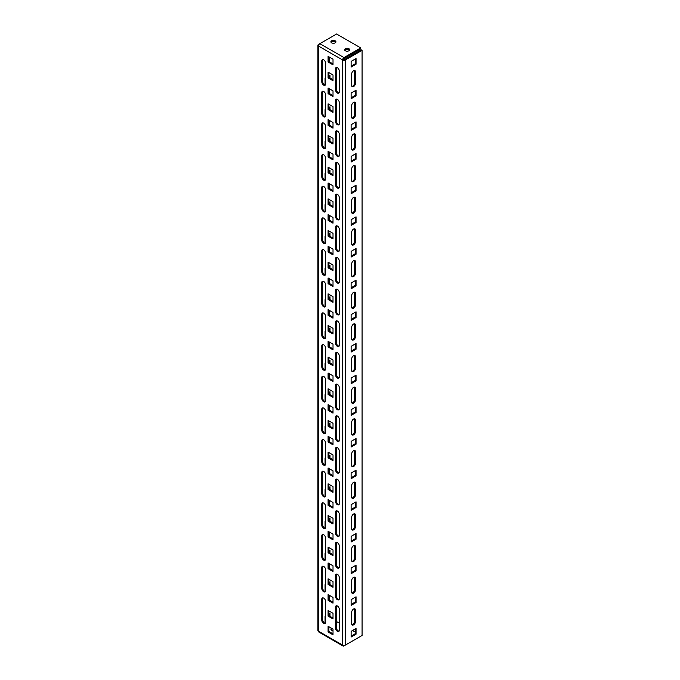 <?xml version="1.0" encoding="UTF-8"?>
<svg xmlns="http://www.w3.org/2000/svg" width="680" height="680" viewBox="0 0 680 680"><rect width="100%" height="100%" fill="white"/><g stroke="black" fill="none" stroke-linecap="round" stroke-linejoin="round"><path stroke-width="1.02" d="M353.583 609.016A2.712 1.564 120 0 0 351.662 612.34L351.662 623.738A2.712 1.564 120 0 0 352.223 624.979A2.712 1.564 120 0 0 354.314 624.257A2.712 1.564 120 0 0 355.504 621.52L355.504 610.121A2.712 1.564 120 0 0 354.943 608.88A2.712 1.564 120 0 0 353.583 609.016M353.583 577.354A2.712 1.564 120 0 0 351.662 580.678L351.662 592.076A2.712 1.564 120 0 0 352.223 593.317A2.712 1.564 120 0 0 354.314 592.594A2.712 1.564 120 0 0 355.504 589.858L355.504 578.459A2.712 1.564 120 0 0 354.943 577.218A2.712 1.564 120 0 0 353.583 577.354M353.583 545.692A2.712 1.564 120 0 0 351.662 549.015L351.662 560.413A2.712 1.564 120 0 0 352.223 561.654A2.712 1.564 120 0 0 354.314 560.923A2.712 1.564 120 0 0 355.504 558.195L355.504 546.796A2.712 1.564 120 0 0 354.943 545.556A2.712 1.564 120 0 0 353.583 545.692M353.583 514.02A2.712 1.564 120 0 0 351.662 517.352L351.662 528.751A2.712 1.564 120 0 0 352.223 529.992A2.712 1.564 120 0 0 354.314 529.261A2.712 1.564 120 0 0 355.504 526.533L355.504 515.134A2.712 1.564 120 0 0 354.943 513.893A2.712 1.564 120 0 0 353.583 514.02M353.583 482.358A2.712 1.564 120 0 0 351.662 485.681L351.662 497.08A2.712 1.564 120 0 0 352.223 498.329A2.712 1.564 120 0 0 354.314 497.598A2.712 1.564 120 0 0 355.504 494.87L355.504 483.471A2.712 1.564 120 0 0 354.943 482.222A2.712 1.564 120 0 0 353.583 482.358M353.583 450.695A2.712 1.564 120 0 0 351.662 454.019L351.662 465.417A2.712 1.564 120 0 0 352.223 466.659A2.712 1.564 120 0 0 354.314 465.936A2.712 1.564 120 0 0 355.504 463.208L355.504 451.8A2.712 1.564 120 0 0 354.943 450.56A2.712 1.564 120 0 0 353.583 450.695M353.583 419.033A2.712 1.564 120 0 0 351.662 422.356L351.662 433.755A2.712 1.564 120 0 0 352.223 434.996A2.712 1.564 120 0 0 354.314 434.274A2.712 1.564 120 0 0 355.504 431.536L355.504 420.138A2.712 1.564 120 0 0 354.943 418.897A2.712 1.564 120 0 0 353.583 419.033M353.583 387.37A2.712 1.564 120 0 0 351.662 390.694L351.662 402.092A2.712 1.564 120 0 0 352.223 403.333A2.712 1.564 120 0 0 354.314 402.611A2.712 1.564 120 0 0 355.504 399.874L355.504 388.475A2.712 1.564 120 0 0 354.943 387.234A2.712 1.564 120 0 0 353.583 387.37M353.583 355.708A2.712 1.564 120 0 0 351.662 359.031L351.662 370.43A2.712 1.564 120 0 0 352.223 371.671A2.712 1.564 120 0 0 354.314 370.94A2.712 1.564 120 0 0 355.504 368.212L355.504 356.813A2.712 1.564 120 0 0 354.943 355.572A2.712 1.564 120 0 0 353.583 355.708M353.583 324.037A2.712 1.564 120 0 0 351.662 327.369L351.662 338.767A2.712 1.564 120 0 0 352.223 340.008A2.712 1.564 120 0 0 354.314 339.277A2.712 1.564 120 0 0 355.504 336.549L355.504 325.15A2.712 1.564 120 0 0 354.943 323.909A2.712 1.564 120 0 0 353.583 324.037M353.583 292.375A2.712 1.564 120 0 0 351.662 295.698L351.662 307.096A2.712 1.564 120 0 0 352.223 308.346A2.712 1.564 120 0 0 354.314 307.615A2.712 1.564 120 0 0 355.504 304.887L355.504 293.488A2.712 1.564 120 0 0 354.943 292.238A2.712 1.564 120 0 0 353.583 292.375M353.583 260.712A2.712 1.564 120 0 0 351.662 264.036L351.662 275.434A2.712 1.564 120 0 0 352.223 276.683A2.712 1.564 120 0 0 354.314 275.952A2.712 1.564 120 0 0 355.504 273.224L355.504 261.825A2.712 1.564 120 0 0 354.943 260.576A2.712 1.564 120 0 0 353.583 260.712M353.583 229.05A2.712 1.564 120 0 0 351.662 232.373L351.662 243.772A2.712 1.564 120 0 0 352.223 245.012A2.712 1.564 120 0 0 354.314 244.29A2.712 1.564 120 0 0 355.504 241.553L355.504 230.154A2.712 1.564 120 0 0 354.943 228.913A2.712 1.564 120 0 0 353.583 229.05M353.583 197.387A2.712 1.564 120 0 0 351.662 200.71L351.662 212.109A2.712 1.564 120 0 0 352.223 213.35A2.712 1.564 120 0 0 354.314 212.627A2.712 1.564 120 0 0 355.504 209.891L355.504 198.492A2.712 1.564 120 0 0 354.943 197.251A2.712 1.564 120 0 0 353.583 197.387M353.583 165.725A2.712 1.564 120 0 0 351.662 169.048L351.662 180.446A2.712 1.564 120 0 0 352.223 181.688A2.712 1.564 120 0 0 354.314 180.956A2.712 1.564 120 0 0 355.504 178.228L355.504 166.829A2.712 1.564 120 0 0 354.943 165.589A2.712 1.564 120 0 0 353.583 165.725M353.583 134.054A2.712 1.564 120 0 0 351.662 137.385L351.662 148.784A2.712 1.564 120 0 0 352.223 150.025A2.712 1.564 120 0 0 354.314 149.294A2.712 1.564 120 0 0 355.504 146.566L355.504 135.167A2.712 1.564 120 0 0 354.943 133.926A2.712 1.564 120 0 0 353.583 134.054M353.583 102.391A2.712 1.564 120 0 0 351.662 105.715L351.662 117.121A2.712 1.564 120 0 0 352.223 118.362A2.712 1.564 120 0 0 354.314 117.631A2.712 1.564 120 0 0 355.504 114.903L355.504 103.504A2.712 1.564 120 0 0 354.943 102.255A2.712 1.564 120 0 0 353.583 102.391M353.583 70.728A2.712 1.564 120 0 0 351.662 74.052L351.662 85.451A2.712 1.564 120 0 0 352.223 86.7A2.712 1.564 120 0 0 354.314 85.969A2.712 1.564 120 0 0 355.504 83.24L355.504 71.842A2.712 1.564 120 0 0 354.943 70.593A2.712 1.564 120 0 0 353.583 70.728M331.05 629.68A2.525 1.454 180 0 1 332.469 628.804M331.517 628.252A2.525 1.454 0 0 0 330.905 629.204A2.525 1.454 0 0 0 331.644 630.233A2.525 1.454 0 0 0 333.013 630.64M331.05 42.313A2.525 1.454 180 0 1 335.214 41.761A2.525 1.454 180 0 1 335.809 42.313M331.644 42.865A2.525 1.454 180 0 1 330.905 41.837A2.525 1.454 180 0 1 332.46 40.494A2.525 1.454 180 0 1 335.214 40.808A2.525 1.454 180 0 1 335.945 41.837A2.525 1.454 180 0 1 334.39 43.18A2.525 1.454 180 0 1 331.644 42.865M344.76 50.227A2.525 1.454 180 0 1 348.925 49.674A2.525 1.454 180 0 1 349.52 50.227M345.355 50.779A2.525 1.454 180 0 1 344.615 49.751A2.525 1.454 180 0 1 346.171 48.407A2.525 1.454 180 0 1 348.925 48.722A2.525 1.454 180 0 1 349.656 49.751A2.525 1.454 180 0 1 348.1 51.093A2.525 1.454 180 0 1 345.355 50.779M362.083 50.303L345.355 59.967A1.938 1.122 180 0 1 342.618 59.967L343.434 59.491A0.773 0.451 180 0 0 344.53 59.491L361.258 49.836L362.083 50.303L362.083 635.452L345.355 645.116A1.938 1.122 180 0 1 342.618 645.116A1.938 1.122 120 0 0 343.017 646A1.938 1.122 120 0 0 343.986 645.906L360.714 636.25M343.434 59.491A0.773 0.451 120 0 1 343.986 58.54L360.714 48.883L360.714 47.931L343.986 57.587A1.938 1.122 120 0 0 342.618 59.967L318.486 46.036A1.938 1.122 180 0 1 317.917 45.237A1.938 1.122 180 0 1 318.486 44.447L319.846 43.664A1.938 1.122 -60 0 0 318.486 46.036L318.486 631.185A1.938 1.122 180 0 1 317.917 630.385L317.917 45.237M329.451 595.399L329.451 600.151M329.451 563.737L329.451 568.488M329.451 532.075L329.451 536.826M329.451 500.412L329.451 505.155M329.451 468.741L329.451 473.492M329.451 437.079L329.451 441.83M329.451 405.416L329.451 410.168M329.451 373.753L329.451 378.505M329.451 342.091L329.451 346.842M329.451 310.428L329.451 315.172M329.451 278.757L329.451 283.509M329.451 247.095L329.451 251.847M329.451 215.432L329.451 220.184M325.609 197.072L325.609 189.788A2.712 1.564 -120 0 0 324.428 187.051A2.712 1.564 -120 0 0 322.337 186.328A2.712 1.564 -120 0 0 321.776 187.569L321.776 208.471A2.712 1.564 -120 0 0 322.957 211.2A2.712 1.564 -120 0 0 325.048 211.93A2.712 1.564 -120 0 0 325.609 210.681L325.609 189.788M329.451 183.77L329.451 188.521M329.451 152.107L329.451 156.859M329.451 120.445L329.451 125.188M325.609 102.076L325.609 94.792A2.712 1.564 -120 0 0 324.428 92.064A2.712 1.564 -120 0 0 322.337 91.332A2.712 1.564 -120 0 0 321.776 92.582L321.776 113.475A2.712 1.564 -120 0 0 322.957 116.212A2.712 1.564 -120 0 0 325.048 116.934A2.712 1.564 -120 0 0 325.609 115.694L325.609 94.792M329.451 88.782L329.451 93.525M325.609 621.682L325.065 621.996L325.065 616.301L325.609 615.978M328.907 614.082L330.004 613.445L330.004 616.301M325.609 590.019L325.065 590.333L325.065 584.638L325.609 584.315M328.907 582.42L330.004 581.783L330.004 584.638M325.609 558.356L325.065 558.671L325.065 552.967L325.609 552.653M328.907 550.758L330.004 550.12L330.004 552.967M325.609 526.694L325.065 527.009L325.065 521.305L325.609 520.99M328.907 519.087L330.004 518.457L330.004 521.305M325.609 495.023L325.065 495.346L325.065 489.642L325.609 489.328M328.907 487.424L330.004 486.795L330.004 489.642M325.609 463.361L325.065 463.675L325.065 457.98L325.609 457.665M328.907 455.762L330.004 455.133L330.004 457.98M325.609 431.698L325.065 432.012L325.065 426.317L325.609 425.995M328.907 424.099L330.004 423.462L330.004 426.317M325.609 400.036L325.065 400.35L325.065 394.655L325.609 394.332M328.907 392.436L330.004 391.799L330.004 394.655M325.609 368.373L325.065 368.688L325.065 362.984L325.609 362.67M328.907 360.774L330.004 360.137L330.004 362.984M325.609 336.71L325.065 337.025L325.065 331.322L325.609 331.007M328.907 329.103L330.004 328.474L330.004 331.322M325.609 305.039L325.065 305.363L325.065 299.659L325.609 299.344M328.907 297.44L330.004 296.811L330.004 299.659M325.609 273.377L325.065 273.692L325.065 267.997L325.609 267.682M328.907 265.778L330.004 265.149L330.004 267.997M325.609 241.714L325.065 242.029L325.065 236.334L325.609 236.019M328.907 234.115L330.004 233.486L330.004 236.334M325.609 210.052L325.065 210.367L325.065 204.671L325.609 204.349M328.907 202.453L330.004 201.816L330.004 204.671M325.609 178.389L325.065 178.704L325.065 173L325.609 172.686M328.907 170.791L330.004 170.153L330.004 173M325.609 146.727L325.065 147.042L325.065 141.338L325.609 141.023M328.907 139.128L330.004 138.49L330.004 141.338M325.609 115.056L325.065 115.379L325.065 109.675L325.609 109.361M328.907 107.457L330.004 106.828L330.004 109.675M325.609 83.394L325.065 83.708L325.065 78.013L325.609 77.698M328.907 75.794L330.004 75.166L330.004 78.013M325.609 70.414L325.609 63.129A2.712 1.564 -120 0 0 324.428 60.401A2.712 1.564 -120 0 0 322.337 59.67A2.712 1.564 -120 0 0 321.776 60.911L321.776 81.812A2.712 1.564 -120 0 0 322.957 84.541A2.712 1.564 -120 0 0 325.048 85.272A2.712 1.564 -120 0 0 325.609 84.031L325.609 63.129M329.451 57.111L329.451 61.863M329.179 613.921L329.179 615.825M325.609 620.729L325.065 621.044M329.179 582.259L329.179 584.163M325.609 589.067L325.065 589.381M329.179 550.596L329.179 552.491M325.609 557.404L325.065 557.719M329.179 518.933L329.179 520.829M325.609 525.742L325.065 526.057M329.179 487.271L329.179 489.166M325.609 494.079L325.065 494.394M329.179 455.608L329.179 457.504M325.609 462.409L325.065 462.731M329.179 423.938L329.179 425.841M325.609 430.746L325.065 431.069M329.179 392.275L329.179 394.179M325.609 399.083L325.065 399.398M329.179 360.613L329.179 362.517M325.609 367.421L325.065 367.736M329.179 328.95L329.179 330.846M325.609 335.758L325.065 336.073M329.179 297.287L329.179 299.183M325.609 304.096L325.065 304.411M329.179 265.625L329.179 267.521M325.609 272.425L325.065 272.748M329.179 233.954L329.179 235.858M325.609 240.762L325.065 241.085M329.179 202.292L329.179 204.195M325.609 209.1L325.065 209.415M329.179 170.629L329.179 172.533M325.609 177.438L325.065 177.752M329.179 138.966L329.179 140.862M325.609 145.775L325.065 146.089M329.179 107.304L329.179 109.2M325.609 114.112L325.065 114.427M329.179 75.641L329.179 77.537M325.609 82.441L325.065 82.764M339.32 102.714A2.712 1.564 -120 0 0 338.138 99.977A2.712 1.564 -120 0 0 336.048 99.254A2.712 1.564 -120 0 0 335.486 100.496L335.486 121.388A2.712 1.564 -120 0 0 336.668 124.126A2.712 1.564 -120 0 0 338.759 124.848A2.712 1.564 -120 0 0 339.32 123.607L339.32 102.714M333.013 75.004L328.083 72.156L328.083 77.852L333.013 80.707L333.013 75.004M339.32 71.043A2.712 1.564 -120 0 0 338.138 68.314A2.712 1.564 -120 0 0 336.048 67.584A2.712 1.564 -120 0 0 335.486 68.833L335.486 89.726A2.712 1.564 -120 0 0 336.668 92.463A2.712 1.564 -120 0 0 338.759 93.185A2.712 1.564 -120 0 0 339.32 91.945L339.32 71.043M333.013 59.168L328.083 56.321L328.083 62.024L333.013 64.872L333.013 59.168M333.013 90.84L328.083 87.984L328.083 93.687L333.013 96.534L333.013 90.84M333.013 106.666L328.083 103.819L328.083 109.514L333.013 112.37L333.013 106.666M333.013 122.502L328.083 119.654L328.083 125.349L333.013 128.197L333.013 122.502M333.013 138.329L328.083 135.481L328.083 141.185L333.013 144.032L333.013 138.329M333.013 154.165L328.083 151.317L328.083 157.012L333.013 159.859L333.013 154.165M333.013 170L328.083 167.144L328.083 172.847L333.013 175.695L333.013 170M333.013 185.827L328.083 182.98L328.083 188.674L333.013 191.531L333.013 185.827M333.013 201.662L328.083 198.806L328.083 204.51L333.013 207.357L333.013 201.662M333.013 217.489L328.083 214.642L328.083 220.346L333.013 223.193L333.013 217.489M333.013 233.325L328.083 230.477L328.083 236.173L333.013 239.02L333.013 233.325M333.013 249.152L328.083 246.304L328.083 252.008L333.013 254.855L333.013 249.152M333.013 264.988L328.083 262.14L328.083 267.835L333.013 270.691L333.013 264.988M333.013 280.823L328.083 277.967L328.083 283.671L333.013 286.518L333.013 280.823M333.013 296.65L328.083 293.802L328.083 299.498L333.013 302.353L333.013 296.65M333.013 312.486L328.083 309.638L328.083 315.333L333.013 318.18L333.013 312.486M333.013 328.312L328.083 325.465L328.083 331.168L333.013 334.016L333.013 328.312M333.013 344.148L328.083 341.3L328.083 346.995L333.013 349.843L333.013 344.148M333.013 359.983L328.083 357.127L328.083 362.831L333.013 365.678L333.013 359.983M333.013 375.81L328.083 372.963L328.083 378.658L333.013 381.514L333.013 375.81M333.013 391.646L328.083 388.79L328.083 394.493L333.013 397.341L333.013 391.646M333.013 407.473L328.083 404.625L328.083 410.329L333.013 413.176L333.013 407.473M333.013 423.308L328.083 420.461L328.083 426.156L333.013 429.003L333.013 423.308M333.013 439.135L328.083 436.288L328.083 441.991L333.013 444.839L333.013 439.135M333.013 454.971L328.083 452.123L328.083 457.818L333.013 460.675L333.013 454.971M333.013 470.806L328.083 467.95L328.083 473.654L333.013 476.502L333.013 470.806M333.013 486.633L328.083 483.786L328.083 489.481L333.013 492.337L333.013 486.633M333.013 502.469L328.083 499.613L328.083 505.317L333.013 508.164L333.013 502.469M333.013 518.296L328.083 515.448L328.083 521.152L333.013 524L333.013 518.296M333.013 534.131L328.083 531.284L328.083 536.979L333.013 539.827L333.013 534.131M333.013 549.958L328.083 547.111L328.083 552.814L333.013 555.662L333.013 549.958M333.013 565.794L328.083 562.946L328.083 568.641L333.013 571.498L333.013 565.794M333.013 581.63L328.083 578.774L328.083 584.477L333.013 587.325L333.013 581.63M333.013 597.457L328.083 594.609L328.083 600.304L333.013 603.16L333.013 597.457M333.013 613.292L328.083 610.444L328.083 616.139L333.013 618.987L333.013 613.292M333.013 629.119L328.083 626.271L328.083 631.975L333.013 634.822L333.013 629.119M325.609 126.455A2.712 1.564 -120 0 0 324.428 123.726A2.712 1.564 -120 0 0 322.337 122.995A2.712 1.564 -120 0 0 321.776 124.244L321.776 145.137A2.712 1.564 -120 0 0 322.957 147.874A2.712 1.564 -120 0 0 325.048 148.597A2.712 1.564 -120 0 0 325.609 147.356L325.609 126.455M325.609 158.125A2.712 1.564 -120 0 0 324.428 155.388A2.712 1.564 -120 0 0 322.337 154.666A2.712 1.564 -120 0 0 321.776 155.907L321.776 176.8A2.712 1.564 -120 0 0 322.957 179.537A2.712 1.564 -120 0 0 325.048 180.26A2.712 1.564 -120 0 0 325.609 179.019L325.609 158.125M325.609 221.45A2.712 1.564 -120 0 0 324.428 218.722A2.712 1.564 -120 0 0 322.337 217.991A2.712 1.564 -120 0 0 321.776 219.232L321.776 240.133A2.712 1.564 -120 0 0 322.957 242.862A2.712 1.564 -120 0 0 325.048 243.593A2.712 1.564 -120 0 0 325.609 242.352L325.609 221.45M325.609 253.113A2.712 1.564 -120 0 0 324.428 250.384A2.712 1.564 -120 0 0 322.337 249.653A2.712 1.564 -120 0 0 321.776 250.894L321.776 271.796A2.712 1.564 -120 0 0 322.957 274.524A2.712 1.564 -120 0 0 325.048 275.255A2.712 1.564 -120 0 0 325.609 274.014L325.609 253.113M325.609 284.775A2.712 1.564 -120 0 0 324.428 282.047A2.712 1.564 -120 0 0 322.337 281.316A2.712 1.564 -120 0 0 321.776 282.557L321.776 303.458A2.712 1.564 -120 0 0 322.957 306.187A2.712 1.564 -120 0 0 325.048 306.918A2.712 1.564 -120 0 0 325.609 305.677L325.609 284.775M325.609 316.438A2.712 1.564 -120 0 0 324.428 313.709A2.712 1.564 -120 0 0 322.337 312.978A2.712 1.564 -120 0 0 321.776 314.228L321.776 335.121A2.712 1.564 -120 0 0 322.957 337.858A2.712 1.564 -120 0 0 325.048 338.58A2.712 1.564 -120 0 0 325.609 337.339L325.609 316.438M325.609 348.109A2.712 1.564 -120 0 0 324.428 345.372A2.712 1.564 -120 0 0 322.337 344.649A2.712 1.564 -120 0 0 321.776 345.89L321.776 366.784A2.712 1.564 -120 0 0 322.957 369.521A2.712 1.564 -120 0 0 325.048 370.243A2.712 1.564 -120 0 0 325.609 369.002L325.609 348.109M325.609 379.772A2.712 1.564 -120 0 0 324.428 377.034A2.712 1.564 -120 0 0 322.337 376.312A2.712 1.564 -120 0 0 321.776 377.553L321.776 398.454A2.712 1.564 -120 0 0 322.957 401.183A2.712 1.564 -120 0 0 325.048 401.914A2.712 1.564 -120 0 0 325.609 400.664L325.609 379.772M325.609 411.434A2.712 1.564 -120 0 0 324.428 408.705A2.712 1.564 -120 0 0 322.337 407.975A2.712 1.564 -120 0 0 321.776 409.216L321.776 430.117A2.712 1.564 -120 0 0 322.957 432.846A2.712 1.564 -120 0 0 325.048 433.576A2.712 1.564 -120 0 0 325.609 432.335L325.609 411.434M325.609 443.096A2.712 1.564 -120 0 0 324.428 440.368A2.712 1.564 -120 0 0 322.337 439.637A2.712 1.564 -120 0 0 321.776 440.878L321.776 461.779A2.712 1.564 -120 0 0 322.957 464.508A2.712 1.564 -120 0 0 325.048 465.239A2.712 1.564 -120 0 0 325.609 463.998L325.609 443.096M325.609 474.759A2.712 1.564 -120 0 0 324.428 472.031A2.712 1.564 -120 0 0 322.337 471.3A2.712 1.564 -120 0 0 321.776 472.54L321.776 493.442A2.712 1.564 -120 0 0 322.957 496.171A2.712 1.564 -120 0 0 325.048 496.901A2.712 1.564 -120 0 0 325.609 495.66L325.609 474.759M325.609 506.421A2.712 1.564 -120 0 0 324.428 503.693A2.712 1.564 -120 0 0 322.337 502.962A2.712 1.564 -120 0 0 321.776 504.212L321.776 525.104A2.712 1.564 -120 0 0 322.957 527.841A2.712 1.564 -120 0 0 325.048 528.564A2.712 1.564 -120 0 0 325.609 527.323L325.609 506.421M325.609 538.092A2.712 1.564 -120 0 0 324.428 535.356A2.712 1.564 -120 0 0 322.337 534.633A2.712 1.564 -120 0 0 321.776 535.874L321.776 556.767A2.712 1.564 -120 0 0 322.957 559.504A2.712 1.564 -120 0 0 325.048 560.226A2.712 1.564 -120 0 0 325.609 558.986L325.609 538.092M325.609 569.755A2.712 1.564 -120 0 0 324.428 567.018A2.712 1.564 -120 0 0 322.337 566.295A2.712 1.564 -120 0 0 321.776 567.537L321.776 588.438A2.712 1.564 -120 0 0 322.957 591.167A2.712 1.564 -120 0 0 325.048 591.898A2.712 1.564 -120 0 0 325.609 590.648L325.609 569.755M325.609 601.417A2.712 1.564 -120 0 0 324.428 598.681A2.712 1.564 -120 0 0 322.337 597.958A2.712 1.564 -120 0 0 321.776 599.199L321.776 620.101A2.712 1.564 -120 0 0 322.957 622.829A2.712 1.564 -120 0 0 325.048 623.56A2.712 1.564 -120 0 0 325.609 622.31L325.609 601.417M339.32 134.376A2.712 1.564 -120 0 0 338.138 131.639A2.712 1.564 -120 0 0 336.048 130.917A2.712 1.564 -120 0 0 335.486 132.158L335.486 153.059A2.712 1.564 -120 0 0 336.668 155.788A2.712 1.564 -120 0 0 338.759 156.519A2.712 1.564 -120 0 0 339.32 155.269L339.32 134.376M339.32 166.039A2.712 1.564 -120 0 0 338.138 163.302A2.712 1.564 -120 0 0 336.048 162.579A2.712 1.564 -120 0 0 335.486 163.82L335.486 184.722A2.712 1.564 -120 0 0 336.668 187.451A2.712 1.564 -120 0 0 338.759 188.181A2.712 1.564 -120 0 0 339.32 186.932L339.32 166.039M339.32 197.702A2.712 1.564 -120 0 0 338.138 194.973A2.712 1.564 -120 0 0 336.048 194.242A2.712 1.564 -120 0 0 335.486 195.483L335.486 216.385A2.712 1.564 -120 0 0 336.668 219.113A2.712 1.564 -120 0 0 338.759 219.844A2.712 1.564 -120 0 0 339.32 218.603L339.32 197.702M339.32 229.364A2.712 1.564 -120 0 0 338.138 226.635A2.712 1.564 -120 0 0 336.048 225.904A2.712 1.564 -120 0 0 335.486 227.145L335.486 248.047A2.712 1.564 -120 0 0 336.668 250.775A2.712 1.564 -120 0 0 338.759 251.506A2.712 1.564 -120 0 0 339.32 250.266L339.32 229.364M339.32 261.026A2.712 1.564 -120 0 0 338.138 258.298A2.712 1.564 -120 0 0 336.048 257.567A2.712 1.564 -120 0 0 335.486 258.817L335.486 279.709A2.712 1.564 -120 0 0 336.668 282.447A2.712 1.564 -120 0 0 338.759 283.169A2.712 1.564 -120 0 0 339.32 281.928L339.32 261.026M339.32 292.697A2.712 1.564 -120 0 0 338.138 289.96A2.712 1.564 -120 0 0 336.048 289.238A2.712 1.564 -120 0 0 335.486 290.479L335.486 311.372A2.712 1.564 -120 0 0 336.668 314.109A2.712 1.564 -120 0 0 338.759 314.832A2.712 1.564 -120 0 0 339.32 313.591L339.32 292.697M339.32 324.36A2.712 1.564 -120 0 0 338.138 321.623A2.712 1.564 -120 0 0 336.048 320.9A2.712 1.564 -120 0 0 335.486 322.142L335.486 343.043A2.712 1.564 -120 0 0 336.668 345.772A2.712 1.564 -120 0 0 338.759 346.494A2.712 1.564 -120 0 0 339.32 345.253L339.32 324.36M339.32 356.023A2.712 1.564 -120 0 0 338.138 353.286A2.712 1.564 -120 0 0 336.048 352.563A2.712 1.564 -120 0 0 335.486 353.804L335.486 374.705A2.712 1.564 -120 0 0 336.668 377.434A2.712 1.564 -120 0 0 338.759 378.165A2.712 1.564 -120 0 0 339.32 376.916L339.32 356.023M339.32 387.685A2.712 1.564 -120 0 0 338.138 384.957A2.712 1.564 -120 0 0 336.048 384.225A2.712 1.564 -120 0 0 335.486 385.466L335.486 406.368A2.712 1.564 -120 0 0 336.668 409.096A2.712 1.564 -120 0 0 338.759 409.827A2.712 1.564 -120 0 0 339.32 408.587L339.32 387.685M339.32 419.348A2.712 1.564 -120 0 0 338.138 416.619A2.712 1.564 -120 0 0 336.048 415.888A2.712 1.564 -120 0 0 335.486 417.129L335.486 438.031A2.712 1.564 -120 0 0 336.668 440.759A2.712 1.564 -120 0 0 338.759 441.49A2.712 1.564 -120 0 0 339.32 440.249L339.32 419.348M339.32 451.01A2.712 1.564 -120 0 0 338.138 448.281A2.712 1.564 -120 0 0 336.048 447.55A2.712 1.564 -120 0 0 335.486 448.8L335.486 469.693A2.712 1.564 -120 0 0 336.668 472.43A2.712 1.564 -120 0 0 338.759 473.152A2.712 1.564 -120 0 0 339.32 471.912L339.32 451.01M339.32 482.673A2.712 1.564 -120 0 0 338.138 479.944A2.712 1.564 -120 0 0 336.048 479.221A2.712 1.564 -120 0 0 335.486 480.462L335.486 501.356A2.712 1.564 -120 0 0 336.668 504.092A2.712 1.564 -120 0 0 338.759 504.815A2.712 1.564 -120 0 0 339.32 503.574L339.32 482.673M339.32 514.343A2.712 1.564 -120 0 0 338.138 511.606A2.712 1.564 -120 0 0 336.048 510.884A2.712 1.564 -120 0 0 335.486 512.125L335.486 533.027A2.712 1.564 -120 0 0 336.668 535.755A2.712 1.564 -120 0 0 338.759 536.477A2.712 1.564 -120 0 0 339.32 535.236L339.32 514.343M339.32 546.006A2.712 1.564 -120 0 0 338.138 543.269A2.712 1.564 -120 0 0 336.048 542.546A2.712 1.564 -120 0 0 335.486 543.788L335.486 564.689A2.712 1.564 -120 0 0 336.668 567.417A2.712 1.564 -120 0 0 338.759 568.149A2.712 1.564 -120 0 0 339.32 566.899L339.32 546.006M339.32 577.668A2.712 1.564 -120 0 0 338.138 574.94A2.712 1.564 -120 0 0 336.048 574.209A2.712 1.564 -120 0 0 335.486 575.45L335.486 596.351A2.712 1.564 -120 0 0 336.668 599.08A2.712 1.564 -120 0 0 338.759 599.811A2.712 1.564 -120 0 0 339.32 598.57L339.32 577.668M339.32 609.331A2.712 1.564 -120 0 0 338.138 606.602A2.712 1.564 -120 0 0 336.048 605.871A2.712 1.564 -120 0 0 335.486 607.112L335.486 628.014A2.712 1.564 -120 0 0 336.668 630.742A2.712 1.564 -120 0 0 338.759 631.473A2.712 1.564 -120 0 0 339.32 630.233L339.32 609.331M356.048 634.185L356.048 628.49L351.118 631.337L351.118 637.041L356.048 634.185L355.232 633.717L355.232 628.966M356.048 602.523L356.048 596.827L351.118 599.675L351.118 605.37L356.048 602.523L355.232 602.046L355.232 597.303M356.048 570.86L356.048 565.165L351.118 568.012L351.118 573.707L356.048 570.86L355.232 570.384L355.232 565.633M356.048 539.197L356.048 533.494L351.118 536.35L351.118 542.045L356.048 539.197L355.232 538.721L355.232 533.97M356.048 507.535L356.048 501.831L351.118 504.679L351.118 510.383L356.048 507.535L355.232 507.059L355.232 502.308M356.048 475.873L356.048 470.169L351.118 473.017L351.118 478.72L356.048 475.873L355.232 475.396L355.232 470.645M356.048 444.202L356.048 438.506L351.118 441.354L351.118 447.058L356.048 444.202L355.232 443.734L355.232 438.983M356.048 412.539L356.048 406.844L351.118 409.692L351.118 415.395L356.048 412.539L355.232 412.063L355.232 407.32M356.048 380.876L356.048 375.181L351.118 378.029L351.118 383.724L356.048 380.876L355.232 380.4L355.232 375.649M356.048 349.214L356.048 343.51L351.118 346.366L351.118 352.061L356.048 349.214L355.232 348.738L355.232 343.986M356.048 317.551L356.048 311.848L351.118 314.704L351.118 320.399L356.048 317.551L355.232 317.075L355.232 312.324M356.048 285.889L356.048 280.185L351.118 283.033L351.118 288.736L356.048 285.889L355.232 285.413L355.232 280.661M356.048 254.218L356.048 248.523L351.118 251.371L351.118 257.074L356.048 254.218L355.232 253.75L355.232 248.999M356.048 222.555L356.048 216.861L351.118 219.708L351.118 225.411L356.048 222.555L355.232 222.079L355.232 217.337M356.048 190.893L356.048 185.198L351.118 188.045L351.118 193.74L356.048 190.893L355.232 190.417L355.232 185.666M356.048 159.231L356.048 153.527L351.118 156.383L351.118 162.078L356.048 159.231L355.232 158.755L355.232 154.003M356.048 127.568L356.048 121.865L351.118 124.72L351.118 130.416L356.048 127.568L355.232 127.092L355.232 122.341M356.048 95.905L356.048 90.202L351.118 93.049L351.118 98.753L356.048 95.905L355.232 95.429L355.232 90.678M356.048 64.234L356.048 58.54L351.118 61.387L351.118 67.091L356.048 64.234L355.232 63.767L355.232 59.016M351.875 624.631A2.712 1.564 120 0 0 354.679 621.044L354.679 609.645A2.712 1.564 120 0 0 354.467 608.753M351.875 592.968A2.712 1.564 120 0 0 354.679 589.381L354.679 577.983A2.712 1.564 120 0 0 354.467 577.09M351.875 561.306A2.712 1.564 120 0 0 354.679 557.719L354.679 546.321A2.712 1.564 120 0 0 354.467 545.428M351.875 529.644A2.712 1.564 120 0 0 354.679 526.057L354.679 514.658A2.712 1.564 120 0 0 354.467 513.765M351.875 497.981A2.712 1.564 120 0 0 354.679 494.394L354.679 482.995A2.712 1.564 120 0 0 354.467 482.103M351.875 466.318A2.712 1.564 120 0 0 354.679 462.731L354.679 451.333A2.712 1.564 120 0 0 354.467 450.432M351.875 434.648A2.712 1.564 120 0 0 354.679 431.06L354.679 419.662A2.712 1.564 120 0 0 354.467 418.769M351.875 402.985A2.712 1.564 120 0 0 354.679 399.398L354.679 388A2.712 1.564 120 0 0 354.467 387.107M351.875 371.322A2.712 1.564 120 0 0 354.679 367.736L354.679 356.337A2.712 1.564 120 0 0 354.467 355.445M351.875 339.66A2.712 1.564 120 0 0 354.679 336.073L354.679 324.675A2.712 1.564 120 0 0 354.467 323.782M351.875 307.998A2.712 1.564 120 0 0 354.679 304.411L354.679 293.012A2.712 1.564 120 0 0 354.467 292.12M351.875 276.335A2.712 1.564 120 0 0 354.679 272.748L354.679 261.35A2.712 1.564 120 0 0 354.467 260.449M351.875 244.664A2.712 1.564 120 0 0 354.679 241.085L354.679 229.678A2.712 1.564 120 0 0 354.467 228.786M351.875 213.001A2.712 1.564 120 0 0 354.679 209.415L354.679 198.016A2.712 1.564 120 0 0 354.467 197.123M351.875 181.339A2.712 1.564 120 0 0 354.679 177.752L354.679 166.353A2.712 1.564 120 0 0 354.467 165.461M351.875 149.677A2.712 1.564 120 0 0 354.679 146.089L354.679 134.691A2.712 1.564 120 0 0 354.467 133.798M351.875 118.014A2.712 1.564 120 0 0 354.679 114.427L354.679 103.028A2.712 1.564 120 0 0 354.467 102.136M351.118 636.089L355.232 633.717M351.118 604.427L355.232 602.046M351.118 572.764L355.232 570.384M351.118 541.093L355.232 538.721M351.118 509.43L355.232 507.059M351.118 477.768L355.232 475.396M351.118 446.106L355.232 443.734M351.118 414.443L355.232 412.063M351.118 382.78L355.232 380.4M351.118 351.109L355.232 348.738M351.118 319.447L355.232 317.075M351.118 287.784L355.232 285.413M351.118 256.122L355.232 253.75M351.118 224.459L355.232 222.079M351.118 192.797L355.232 190.417M351.118 161.126L355.232 158.755M351.118 129.464L355.232 127.092M351.118 97.801L355.232 95.429M351.875 86.352A2.712 1.564 120 0 0 354.679 82.764L354.679 71.366A2.712 1.564 120 0 0 354.467 70.465M351.118 66.138L355.232 63.767M336.524 99.127A2.712 1.564 -120 0 0 336.311 100.019L336.311 120.921A2.712 1.564 -120 0 0 339.107 124.499M322.813 91.205A2.712 1.564 -120 0 0 322.6 92.106L322.6 112.999A2.712 1.564 -120 0 0 325.397 116.586M328.907 72.633L328.907 77.376L333.013 79.755M322.813 59.542A2.712 1.564 -120 0 0 322.6 60.435L322.6 81.337A2.712 1.564 -120 0 0 325.397 84.923M336.524 67.465A2.712 1.564 -120 0 0 336.311 68.357L336.311 89.25A2.712 1.564 -120 0 0 339.107 92.837M328.907 56.797L328.907 61.548L333.013 63.92M328.907 88.459L328.907 93.211L333.013 95.582M328.907 104.295L328.907 109.046L333.013 111.418M328.907 120.122L328.907 124.873L333.013 127.254M328.907 135.957L328.907 140.709L333.013 143.081M328.907 151.793L328.907 156.536L333.013 158.916M328.907 167.62L328.907 172.371L333.013 174.743M328.907 183.456L328.907 188.207L333.013 190.578M328.907 199.282L328.907 204.034L333.013 206.406M328.907 215.118L328.907 219.87L333.013 222.241M328.907 230.945L328.907 235.697L333.013 238.076M328.907 246.78L328.907 251.532L333.013 253.903M328.907 262.616L328.907 267.359L333.013 269.739M328.907 278.443L328.907 283.195L333.013 285.566M328.907 294.278L328.907 299.03L333.013 301.401M328.907 310.106L328.907 314.857L333.013 317.237M328.907 325.941L328.907 330.692L333.013 333.064M328.907 341.776L328.907 346.519L333.013 348.899M328.907 357.603L328.907 362.355L333.013 364.726M328.907 373.439L328.907 378.182L333.013 380.562M328.907 389.266L328.907 394.017L333.013 396.389M328.907 405.101L328.907 409.853L333.013 412.225M328.907 420.928L328.907 425.68L333.013 428.06M328.907 436.764L328.907 441.515L333.013 443.887M328.907 452.6L328.907 457.342L333.013 459.723M328.907 468.427L328.907 473.178L333.013 475.55M328.907 484.262L328.907 489.013L333.013 491.385M328.907 500.089L328.907 504.84L333.013 507.221M328.907 515.924L328.907 520.676L333.013 523.048M328.907 531.76L328.907 536.503L333.013 538.883M328.907 547.587L328.907 552.338L333.013 554.71M328.907 563.423L328.907 568.165L333.013 570.545M328.907 579.25L328.907 584.001L333.013 586.373M328.907 595.085L328.907 599.837L333.013 602.208M328.907 610.912L328.907 615.663L333.013 618.043M328.907 626.748L328.907 631.499L333.013 633.87M322.813 122.876A2.712 1.564 -120 0 0 322.6 123.769L322.6 144.661A2.712 1.564 -120 0 0 325.397 148.249M322.813 154.538A2.712 1.564 -120 0 0 322.6 155.431L322.6 176.332A2.712 1.564 -120 0 0 325.397 179.911M322.813 186.201A2.712 1.564 -120 0 0 322.6 187.094L322.6 207.995A2.712 1.564 -120 0 0 325.397 211.582M322.813 217.863A2.712 1.564 -120 0 0 322.6 218.756L322.6 239.657A2.712 1.564 -120 0 0 325.397 243.245M322.813 249.526A2.712 1.564 -120 0 0 322.6 250.418L322.6 271.32A2.712 1.564 -120 0 0 325.397 274.907M322.813 281.188A2.712 1.564 -120 0 0 322.6 282.089L322.6 302.982A2.712 1.564 -120 0 0 325.397 306.57M322.813 312.859A2.712 1.564 -120 0 0 322.6 313.752L322.6 334.645A2.712 1.564 -120 0 0 325.397 338.232M322.813 344.522A2.712 1.564 -120 0 0 322.6 345.414L322.6 366.316A2.712 1.564 -120 0 0 325.397 369.894M322.813 376.184A2.712 1.564 -120 0 0 322.6 377.077L322.6 397.978A2.712 1.564 -120 0 0 325.397 401.565M322.813 407.847A2.712 1.564 -120 0 0 322.6 408.74L322.6 429.641A2.712 1.564 -120 0 0 325.397 433.228M322.813 439.51A2.712 1.564 -120 0 0 322.6 440.402L322.6 461.304A2.712 1.564 -120 0 0 325.397 464.89M322.813 471.172A2.712 1.564 -120 0 0 322.6 472.073L322.6 492.966A2.712 1.564 -120 0 0 325.397 496.553M322.813 502.835A2.712 1.564 -120 0 0 322.6 503.736L322.6 524.629A2.712 1.564 -120 0 0 325.397 528.215M322.813 534.505A2.712 1.564 -120 0 0 322.6 535.398L322.6 556.299A2.712 1.564 -120 0 0 325.397 559.878M322.813 566.168A2.712 1.564 -120 0 0 322.6 567.06L322.6 587.962A2.712 1.564 -120 0 0 325.397 591.549M322.813 597.831A2.712 1.564 -120 0 0 322.6 598.723L322.6 619.625A2.712 1.564 -120 0 0 325.397 623.212M336.524 130.79A2.712 1.564 -120 0 0 336.311 131.682L336.311 152.583A2.712 1.564 -120 0 0 339.107 156.17M336.524 162.452A2.712 1.564 -120 0 0 336.311 163.344L336.311 184.246A2.712 1.564 -120 0 0 339.107 187.833M336.524 194.114A2.712 1.564 -120 0 0 336.311 195.007L336.311 215.908A2.712 1.564 -120 0 0 339.107 219.496M336.524 225.777A2.712 1.564 -120 0 0 336.311 226.678L336.311 247.571A2.712 1.564 -120 0 0 339.107 251.158M336.524 257.44A2.712 1.564 -120 0 0 336.311 258.341L336.311 279.233A2.712 1.564 -120 0 0 339.107 282.82M336.524 289.111A2.712 1.564 -120 0 0 336.311 290.003L336.311 310.904A2.712 1.564 -120 0 0 339.107 314.483M336.524 320.773A2.712 1.564 -120 0 0 336.311 321.666L336.311 342.567A2.712 1.564 -120 0 0 339.107 346.154M336.524 352.435A2.712 1.564 -120 0 0 336.311 353.328L336.311 374.229A2.712 1.564 -120 0 0 339.107 377.817M336.524 384.098A2.712 1.564 -120 0 0 336.311 384.99L336.311 405.892A2.712 1.564 -120 0 0 339.107 409.479M336.524 415.76A2.712 1.564 -120 0 0 336.311 416.661L336.311 437.554A2.712 1.564 -120 0 0 339.107 441.142M336.524 447.423A2.712 1.564 -120 0 0 336.311 448.324L336.311 469.217A2.712 1.564 -120 0 0 339.107 472.804M336.524 479.094A2.712 1.564 -120 0 0 336.311 479.987L336.311 500.879A2.712 1.564 -120 0 0 339.107 504.466M336.524 510.756A2.712 1.564 -120 0 0 336.311 511.649L336.311 532.55A2.712 1.564 -120 0 0 339.107 536.137M336.524 542.419A2.712 1.564 -120 0 0 336.311 543.312L336.311 564.213A2.712 1.564 -120 0 0 339.107 567.8M336.524 574.082A2.712 1.564 -120 0 0 336.311 574.974L336.311 595.875A2.712 1.564 -120 0 0 339.107 599.462M336.524 605.744A2.712 1.564 -120 0 0 336.311 606.645L336.311 627.538A2.712 1.564 -120 0 0 339.107 631.125M343.017 646L318.886 632.068A1.938 1.122 -60 0 1 318.486 631.185L342.618 645.116L342.618 59.967M336.311 621.52L339.32 622.948M352.486 630.547L355.232 632.128M360.714 47.931L336.583 34L319.855 43.656L343.986 57.587M328.907 61.548L328.083 62.024M328.907 77.376L328.083 77.852M328.907 93.211L328.083 93.687M328.907 109.046L328.083 109.514M328.907 124.873L328.083 125.349M328.907 140.709L328.083 141.185M328.907 156.536L328.083 157.012M328.907 172.371L328.083 172.847M328.907 188.207L328.083 188.674M328.907 204.034L328.083 204.51M328.907 219.87L328.083 220.346M328.907 235.697L328.083 236.173M328.907 251.532L328.083 252.008M328.907 267.359L328.083 267.835M328.907 283.195L328.083 283.671M328.907 299.03L328.083 299.498M328.907 314.857L328.083 315.333M328.907 330.692L328.083 331.168M328.907 346.519L328.083 346.995M328.907 362.355L328.083 362.831M328.907 378.182L328.083 378.658M328.907 394.017L328.083 394.493M328.907 409.853L328.083 410.329M328.907 425.68L328.083 426.156M328.907 441.515L328.083 441.991M328.907 457.342L328.083 457.818M328.907 473.178L328.083 473.654M328.907 489.013L328.083 489.481M328.907 504.84L328.083 505.317M328.907 520.676L328.083 521.152M328.907 536.503L328.083 536.979M328.907 552.338L328.083 552.814M328.907 568.165L328.083 568.641M328.907 584.001L328.083 584.477M328.907 599.837L328.083 600.304M328.907 615.663L328.083 616.139M328.907 631.499L328.083 631.975M345.355 59.967L345.355 645.116M336.311 68.357L335.486 68.833M336.311 89.25L335.486 89.726M322.6 60.435L321.776 60.911M322.6 81.337L321.776 81.812M322.6 92.106L321.776 92.582M322.6 112.999L321.776 113.475M322.6 123.769L321.776 124.244M322.6 144.661L321.776 145.137M322.6 155.431L321.776 155.907M322.6 176.332L321.776 176.8M322.6 187.094L321.776 187.569M322.6 207.995L321.776 208.471M322.6 218.756L321.776 219.232M322.6 239.657L321.776 240.133M322.6 250.418L321.776 250.894M322.6 271.32L321.776 271.796M322.6 282.089L321.776 282.557M322.6 302.982L321.776 303.458M322.6 313.752L321.776 314.228M322.6 334.645L321.776 335.121M322.6 345.414L321.776 345.89M322.6 366.316L321.776 366.784M322.6 377.077L321.776 377.553M322.6 397.978L321.776 398.454M322.6 408.74L321.776 409.216M322.6 429.641L321.776 430.117M322.6 440.402L321.776 440.878M322.6 461.304L321.776 461.779M322.6 472.073L321.776 472.54M322.6 492.966L321.776 493.442M322.6 503.736L321.776 504.212M322.6 524.629L321.776 525.104M322.6 535.398L321.776 535.874M322.6 556.299L321.776 556.767M322.6 567.06L321.776 567.537M322.6 587.962L321.776 588.438M322.6 598.723L321.776 599.199M322.6 619.625L321.776 620.101M336.311 100.019L335.486 100.496M336.311 120.921L335.486 121.388M336.311 131.682L335.486 132.158M336.311 152.583L335.486 153.059M336.311 163.344L335.486 163.82M336.311 184.246L335.486 184.722M336.311 195.007L335.486 195.483M336.311 215.908L335.486 216.385M336.311 226.678L335.486 227.145M336.311 247.571L335.486 248.047M336.311 258.341L335.486 258.817M336.311 279.233L335.486 279.709M336.311 290.003L335.486 290.479M336.311 310.904L335.486 311.372M336.311 321.666L335.486 322.142M336.311 342.567L335.486 343.043M336.311 353.328L335.486 353.804M336.311 374.229L335.486 374.705M336.311 384.99L335.486 385.466M336.311 405.892L335.486 406.368M336.311 416.661L335.486 417.129M336.311 437.554L335.486 438.031M336.311 448.324L335.486 448.8M336.311 469.217L335.486 469.693M336.311 479.987L335.486 480.462M336.311 500.879L335.486 501.356M336.311 511.649L335.486 512.125M336.311 532.55L335.486 533.027M336.311 543.312L335.486 543.788M336.311 564.213L335.486 564.689M336.311 574.974L335.486 575.45M336.311 595.875L335.486 596.351M336.311 606.645L335.486 607.112M336.311 627.538L335.486 628.014M354.679 82.764L355.504 83.24M354.679 71.366L355.504 71.842M354.679 114.427L355.504 114.903M354.679 103.028L355.504 103.504M354.679 146.089L355.504 146.566M354.679 134.691L355.504 135.167M354.679 177.752L355.504 178.228M354.679 166.353L355.504 166.829M354.679 209.415L355.504 209.891M354.679 198.016L355.504 198.492M354.679 241.085L355.504 241.553M354.679 229.678L355.504 230.154M354.679 272.748L355.504 273.224M354.679 261.35L355.504 261.825M354.679 304.411L355.504 304.887M354.679 293.012L355.504 293.488M354.679 336.073L355.504 336.549M354.679 324.675L355.504 325.15M354.679 367.736L355.504 368.212M354.679 356.337L355.504 356.813M354.679 399.398L355.504 399.874M354.679 388L355.504 388.475M354.679 431.06L355.504 431.536M354.679 419.662L355.504 420.138M354.679 462.731L355.504 463.208M354.679 451.333L355.504 451.8M354.679 494.394L355.504 494.87M354.679 482.995L355.504 483.471M354.679 526.057L355.504 526.533M354.679 514.658L355.504 515.134M354.679 557.719L355.504 558.195M354.679 546.321L355.504 546.796M354.679 589.381L355.504 589.858M354.679 577.983L355.504 578.459M354.679 621.044L355.504 621.52M354.679 609.645L355.504 610.121"/></g></svg>
